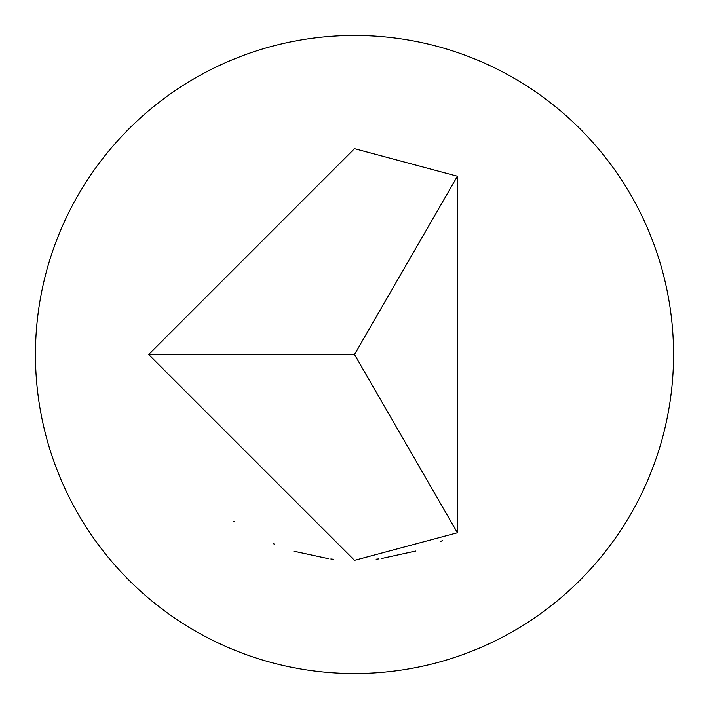 <?xml version="1.0" encoding="UTF-8"?>
<svg xmlns="http://www.w3.org/2000/svg" width="709" height="709" viewBox="0 0 709 709"><rect width="100%" height="100%" fill="white"/><g stroke="black" fill="none" stroke-linecap="round" stroke-linejoin="round"><path stroke-width="1.06" d="M274.702 544.237L273.621 543.785M354.5 148.66L457.42 176.24L457.42 532.76L354.5 560.34L148.66 354.5L354.5 148.66M381.15 558.603L415.598 551.061M440.307 541.605L442.593 540.542M293.889 551.212L328.347 558.674M233.899 521.31L234.839 521.984M330.846 558.976L333.354 559.25M354.5 673.55A319.05 319.05 0 0 0 673.55 354.5A319.05 319.05 0 0 0 354.5 35.45A319.05 319.05 0 0 0 35.45 354.5A319.05 319.05 0 0 0 354.5 673.55M376.142 559.197L378.65 558.914M457.42 176.24L354.5 354.5L457.42 532.76M148.66 354.5L354.5 354.5"/></g></svg>
